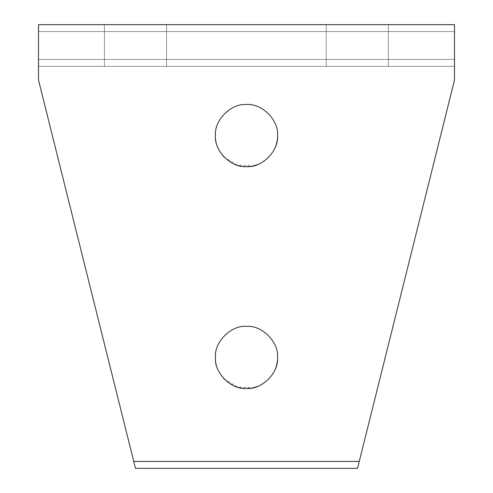 <?xml version="1.0" encoding="UTF-8"?>
<svg xmlns="http://www.w3.org/2000/svg" width="493" height="493" viewBox="0 0 493 493"><rect width="100%" height="100%" fill="white"/><g stroke="black" fill="none" stroke-linecap="round" stroke-linejoin="round"><path stroke-width="0.37" stroke-dasharray="2.46 1.85" d="M215.441 357.425C214.054 342.056 231.131 324.979 246.5 326.366C261.869 324.979 278.946 342.056 277.559 357.425C278.946 342.056 261.869 324.979 246.5 326.366C231.131 324.979 214.054 342.056 215.441 357.425C215.546 365.368 218.226 372.32 223.483 378.279C218.226 372.32 215.546 365.368 215.441 357.425M388.373 66.358L388.373 24.65L326.255 24.65L326.255 66.358L388.373 66.358L388.373 24.65L326.255 24.65L326.255 66.358L388.373 66.358L326.255 66.358L388.373 66.358L326.255 66.358L388.373 66.358L326.255 66.358L326.255 24.65L388.373 24.65L388.373 66.358L326.255 66.358L326.255 24.65L388.373 24.65L388.373 66.358M166.523 66.358L166.523 24.65L104.405 24.65L104.405 66.358L166.523 66.358L166.523 24.65L104.405 24.65L104.405 66.358L166.523 66.358L104.405 66.358L166.523 66.358L104.405 66.358L166.523 66.358L104.405 66.358L104.405 24.65L166.523 24.65L166.523 66.358L104.405 66.358L104.405 24.65L166.523 24.65L166.523 66.358M215.441 135.575C214.054 120.206 231.131 103.129 246.5 104.516C261.869 103.129 278.946 120.206 277.559 135.575C278.946 120.206 261.869 103.129 246.5 104.516C231.131 103.129 214.054 120.206 215.441 135.575C215.546 143.518 218.226 150.47 223.483 156.429C218.226 150.47 215.546 143.518 215.441 135.575M135.464 468.35L357.536 468.35L135.464 468.35L133.732 461.417L135.464 468.35M38.516 80.112L133.732 461.417L359.268 461.417L357.536 468.35L454.484 80.112L454.484 59.425L38.516 59.425L38.516 24.65L454.484 24.65L454.484 31.583L38.516 31.583L454.484 31.583L454.484 59.425L454.484 24.65L38.516 24.65L38.516 59.425L454.484 59.425L454.484 66.358L38.516 66.358L38.516 59.425L38.516 66.358L454.484 66.358L38.516 66.358L454.484 66.358L454.484 80.112L359.268 461.417L133.732 461.417L38.516 80.112L38.516 66.358L38.516 80.112M224.112 157.101L237.558 165.315L253.531 165.827M257.673 164.551C270.213 158.949 276.844 149.293 277.559 135.575C276.844 149.293 270.213 158.949 257.673 164.551C244.62 168.822 233.226 166.11 223.483 156.429M224.112 378.951L237.558 387.165L253.531 387.677M257.673 386.401C270.213 380.799 276.844 371.143 277.559 357.425C276.844 371.143 270.213 380.799 257.673 386.401C244.62 390.672 233.226 387.96 223.483 378.279M166.523 24.65L104.405 24.65L166.523 24.65M388.373 24.65L326.255 24.65L388.373 24.65"/><path stroke-width="0.74" d="M277.559 357.425C278.946 342.056 261.869 324.979 246.5 326.366C231.131 324.979 214.054 342.056 215.441 357.425C214.054 342.056 231.131 324.979 246.5 326.366C261.869 324.979 278.946 342.056 277.559 357.425C278.946 372.794 261.869 389.871 246.5 388.484C231.131 389.871 214.054 372.794 215.441 357.425C214.054 372.794 231.131 389.871 246.5 388.484C261.869 389.871 278.946 372.794 277.559 357.425M277.559 135.575C278.946 120.206 261.869 103.129 246.5 104.516C231.131 103.129 214.054 120.206 215.441 135.575C214.054 120.206 231.131 103.129 246.5 104.516C261.869 103.129 278.946 120.206 277.559 135.575C278.946 150.944 261.869 168.021 246.5 166.634C231.131 168.021 214.054 150.944 215.441 135.575C214.054 150.944 231.131 168.021 246.5 166.634C261.869 168.021 278.946 150.944 277.559 135.575M133.732 461.417L135.464 468.35L357.536 468.35L359.268 461.417L133.732 461.417L38.516 80.112L133.732 461.417L359.268 461.417L454.484 80.112L454.484 24.65L454.484 80.112L357.536 468.35L135.464 468.35L133.732 461.417M454.484 24.65L38.516 24.65L38.516 80.112L38.516 24.65L454.484 24.65M223.483 156.429L224.112 157.101M253.531 165.827L257.636 164.57M223.483 378.279L224.112 378.951M253.531 387.677L257.636 386.42"/></g></svg>
